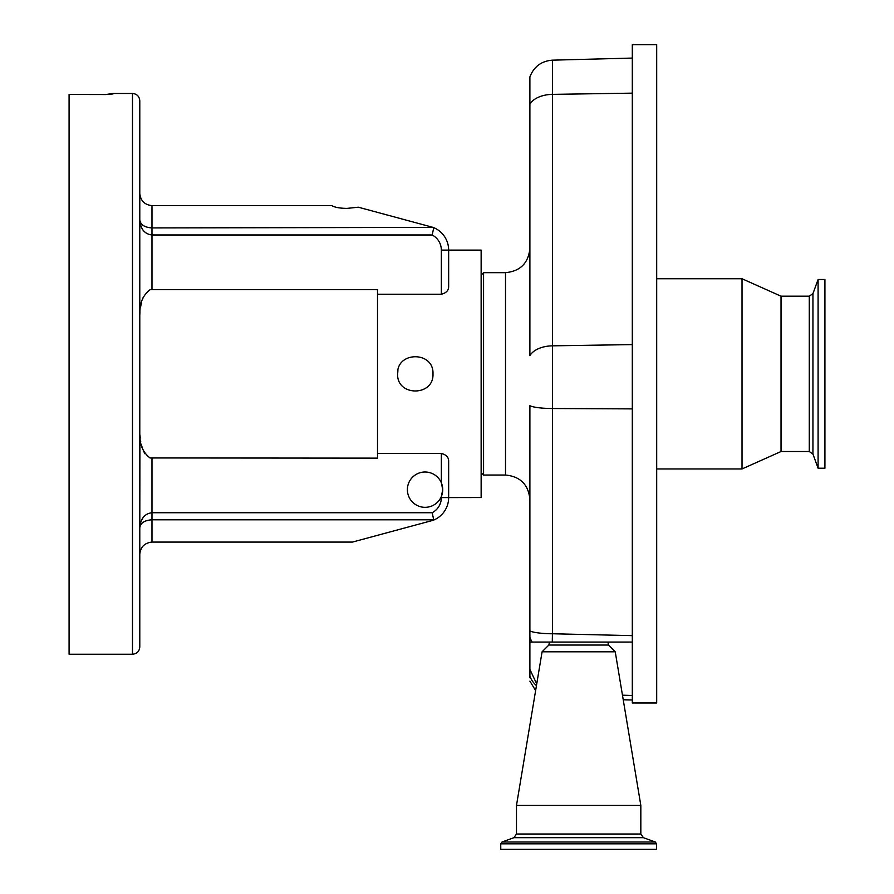 <?xml version="1.0" encoding="UTF-8"?>
<svg xmlns="http://www.w3.org/2000/svg" width="894" height="894" viewBox="0 0 894 894"><rect width="100%" height="100%" fill="white"/><g stroke="black" fill="none" stroke-linecap="round" stroke-linejoin="round"><path stroke-width="1.34" d="M481.14 472.602L483.576 475.038L483.576 272.67L505.512 272.67C520.33 271.228 528.455 263.093 529.896 248.286M441.949 484.47A17.679 17.679 0 0 0 441.345 482.794L441.345 453.47C446.318 454.711 448.754 457.37 448.654 461.438L448.654 497.589L481.14 497.533L481.14 250.119L448.654 250.119A24.384 24.384 0 0 0 433.154 227.411L358.304 207.196L347.04 208.391C339.843 208.302 334.747 207.374 331.752 205.62L151.98 205.62L151.98 227.914L433.154 227.411L433.735 227.914L432.16 234.977L151.98 234.977C144.638 234.072 140.581 229.087 139.788 220.013C140.581 224.807 144.638 227.434 151.98 227.914L151.98 289.578L377.514 289.578L377.514 294.238L441.345 294.238L441.345 250.119A17.064 17.064 0 0 0 432.16 234.977M432.975 373.86C434.082 396.657 396.534 396.668 397.629 373.86C396.523 351.085 434.048 351.007 432.975 373.86M441.345 453.47L377.514 453.47L377.514 294.238M441.345 250.119L448.654 250.119A24.384 24.384 0 0 0 433.154 227.411A24.384 24.384 0 0 1 448.654 250.119L448.654 286.27C448.766 290.327 446.329 292.986 441.345 294.238M397.931 370.619L397.629 373.86M151.98 289.578L150.013 289.757C143.062 295.154 139.71 302.831 139.945 312.777L139.788 312.777M139.788 315.001L139.945 312.777M139.788 197.697L139.788 193.428C140.559 200.781 144.627 204.849 151.98 205.62M140.28 222.237L140.012 221.5M139.788 220.036L140 222.785M140.291 224.26L140.649 225.534M141.163 226.92L141.744 228.138M142.548 229.501L143.263 230.473M143.375 296.897L142.269 299.903M141.442 302.898L140.738 306.296M105.66 94.54L69.084 94.473L105.66 94.54L112.968 93.468L132.48 93.468C136.916 93.892 139.352 96.34 139.788 100.776L139.788 646.932C139.352 651.38 136.916 653.816 132.48 654.24L132.48 93.468M105.66 94.473L112.968 93.948M132.48 654.24L69.084 654.24L69.084 94.54M377.514 453.47L377.514 458.13L150.013 457.952C143.062 452.554 139.71 444.877 139.945 434.931L139.788 532.601M139.788 215.108L139.788 232.529M151.98 458.13L151.98 512.731L432.16 512.731L433.735 519.794L151.98 519.794C144.638 520.274 140.581 522.912 139.788 527.695C140.581 518.621 144.638 513.637 151.98 512.731L151.98 542.088C144.627 542.859 140.559 546.927 139.788 554.28M139.788 527.695L139.989 526.264M140.302 525.437L140.615 524.834M143.364 517.112L140.671 522.096M140.66 522.152L139.989 524.979M151.98 542.088L352.415 542.088L433.154 520.297A24.384 24.384 0 0 0 448.654 497.589A24.384 24.384 0 0 1 433.154 520.297M139.945 434.931L140.257 438.127M140.548 440.284L140.738 441.379M141.453 444.866L142.258 447.793M143.386 450.833L144.906 453.761M441.692 495.656A17.679 17.679 0 0 0 442.731 489.666L441.345 482.794A17.679 17.679 0 0 0 407.385 489.666A17.679 17.679 0 0 0 441.345 496.539L442.731 489.666A17.679 17.679 0 0 0 441.994 484.615M442.731 489.666L442.552 492.203M432.16 512.731A17.064 17.064 0 0 0 441.345 497.589L441.345 496.539A17.679 17.679 0 0 0 441.636 495.79M529.896 80.169L529.896 76.929C533.886 66.614 541.395 61.027 552.425 60.166L552.425 408.524A24.384 4.101 180 0 1 529.896 405.708L529.896 642.06L632.304 642.06L632.304 695.521L622.459 695.186M536.735 683.944L529.896 669.438L529.896 642.06M529.896 76.929L529.896 355.678A24.384 14.326 180 0 1 552.425 345.833L632.304 344.603M529.896 669.438L529.896 677.82M632.304 408.882L552.425 408.524L552.425 633.757L632.304 635.645L632.304 44.7L656.688 44.7L656.688 703.008L632.304 703.008L632.304 695.521M656.688 278.76L742.02 278.76L742.02 468.948L656.688 468.948M781.032 451.515L809.282 451.515L809.282 296.193L781.032 296.193L781.032 451.515L742.02 468.948M818.088 344.693L818.088 468.21L824.916 468.21L824.916 279.498L818.088 279.498L818.088 344.693M632.304 635.645L632.304 642.06L549.408 642.06L548.849 645.043L608.479 645.043L615.24 651.804L640.83 805.416L516.486 805.416L516.486 834.013L640.83 834.013L640.83 805.416M529.896 637.21A24.384 24.216 180 0 0 532.12 642.06L549.408 642.06M548.849 645.043L542.088 651.804L615.24 651.804M500.763 843.835L500.763 849.3L656.565 849.3L656.565 843.835L655.28 842.003L502.048 842.003L500.763 843.835L656.565 843.835M483.576 475.038L505.512 475.038L505.512 272.67M441.345 497.589L448.654 497.589M809.282 296.193L812.948 293.634L812.948 454.074L818.088 468.21M529.896 104.229A24.384 14.326 180 0 1 552.425 94.373L632.304 93.144M552.291 642.06L552.425 633.757A24.384 4.101 0 0 1 529.896 630.929M529.896 676.143A24.384 22.54 0 0 0 536.456 685.609M516.486 834.013L513.916 837.678L643.401 837.678L640.83 834.013M505.512 475.038C520.33 476.48 528.455 484.615 529.896 499.422M809.282 451.515L812.948 454.074M812.948 293.634L818.088 279.498M781.032 296.193L742.02 278.76M552.425 60.166L632.304 58.076M623.23 699.756L632.304 699.991M535.629 690.57L529.896 681.139M607.92 642.06L608.479 645.043M643.401 837.678L655.28 842.003M513.916 837.678L502.048 842.003M542.088 651.804L516.486 805.416M481.14 275.106L483.576 272.67"/></g></svg>
